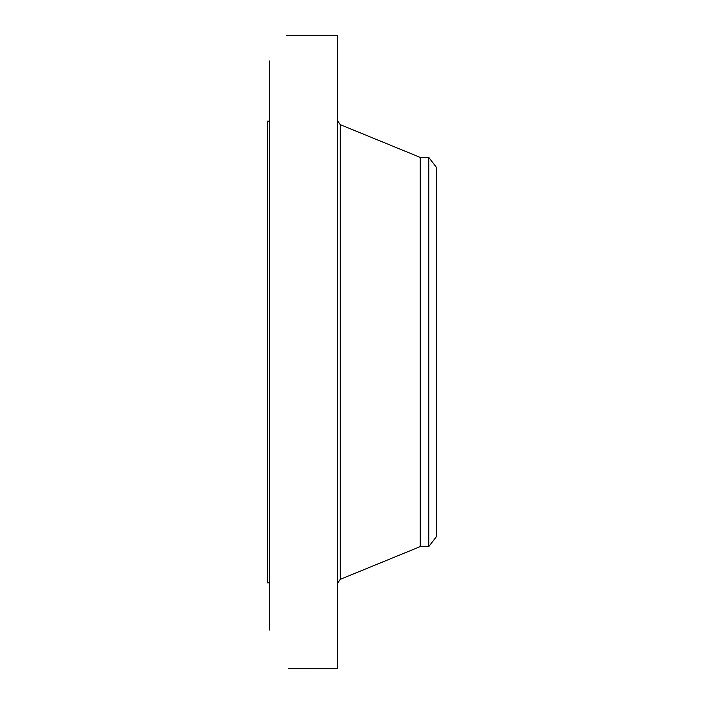<?xml version="1.0" encoding="UTF-8"?>
<svg xmlns="http://www.w3.org/2000/svg" width="704" height="704" viewBox="0 0 704 704"><rect width="100%" height="100%" fill="white"/><g stroke="black" fill="none" stroke-linecap="round" stroke-linejoin="round"><path stroke-width="1.06" d="M313.905 668.782L337.515 668.8L337.515 35.2L286.466 35.235M313.958 668.791L312.558 668.659M314.134 668.8L314.134 668.8C315.955 668.677 294.844 668.228 288.499 668.721L312.69 668.738M269.447 630.018L269.447 60.958M287.241 35.226L286.519 35.2M269.447 582.815L267.282 582.815L267.282 121.185L269.447 121.185M428.771 546.603L428.771 157.397L436.718 167.754L436.718 536.246L428.771 546.603L420.218 546.603L420.218 157.397L340.217 124.643L337.515 120.622M420.218 546.603L340.217 579.357L340.217 124.643M340.217 579.357L337.515 583.378M428.771 157.397L420.218 157.397"/></g></svg>
